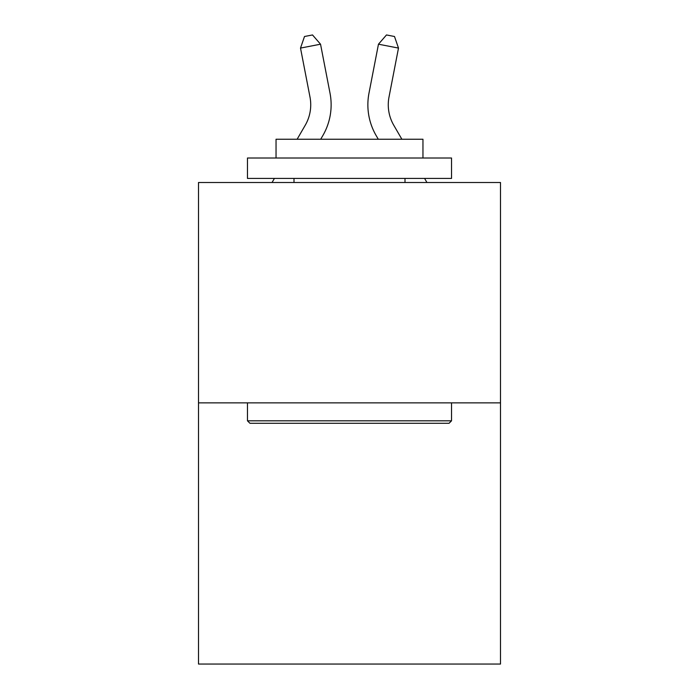 <?xml version="1.0" encoding="UTF-8"?>
<svg xmlns="http://www.w3.org/2000/svg" width="699" height="699" viewBox="0 0 699 699"><rect width="100%" height="100%" fill="white"/><g stroke="black" fill="none" stroke-linecap="round" stroke-linejoin="round"><path stroke-width="1.05" d="M500.493 402.869L500.493 182.5L198.507 182.5L198.507 664.05L500.493 664.05L500.493 402.869L198.507 402.869M297.127 139.241L305.227 125.261A40.813 40.813 0 0 0 309.989 97.039L300.509 48.082L320.535 44.203L330.015 93.159A61.215 61.215 0 0 1 322.886 135.492L320.71 139.241M401.873 139.241L393.773 125.261A40.813 40.813 0 0 1 389.011 97.039L398.491 48.082L378.465 44.203L368.985 93.159A61.215 61.215 0 0 0 376.114 135.492L378.29 139.241M305.227 125.261A40.813 40.813 0 0 0 309.989 97.039A40.813 40.813 0 0 1 305.227 125.261A40.813 40.813 0 0 0 309.989 97.039A40.813 40.813 0 0 1 305.227 125.261A40.813 40.813 0 0 0 309.989 97.039A40.813 40.813 0 0 1 305.227 125.261A40.813 40.813 0 0 0 309.989 97.039A40.813 40.813 0 0 1 305.227 125.261A40.813 40.813 0 0 0 309.989 97.039A40.813 40.813 0 0 1 305.227 125.261A40.813 40.813 0 0 0 309.989 97.039A40.813 40.813 0 0 1 305.227 125.261A40.813 40.813 0 0 0 309.989 97.039A40.813 40.813 0 0 1 305.227 125.261A40.813 40.813 0 0 0 309.989 97.039A40.813 40.813 0 0 1 305.227 125.261A40.813 40.813 0 0 0 309.989 97.039A40.813 40.813 0 0 1 305.227 125.261A40.813 40.813 0 0 0 309.989 97.039A40.813 40.813 0 0 1 305.227 125.261A40.813 40.813 0 0 0 309.989 97.039A40.813 40.813 0 0 1 305.227 125.261A40.813 40.813 0 0 0 309.989 97.039A40.813 40.813 0 0 1 305.227 125.261A40.813 40.813 0 0 0 309.989 97.039A40.813 40.813 0 0 1 305.227 125.261A40.813 40.813 0 0 0 309.989 97.039A40.813 40.813 0 0 1 305.227 125.261A40.813 40.813 0 0 0 309.989 97.039A40.813 40.813 0 0 1 305.227 125.261A40.813 40.813 0 0 0 309.989 97.039A40.813 40.813 0 0 1 305.227 125.261A40.813 40.813 0 0 0 309.989 97.039A40.813 40.813 0 0 1 305.227 125.261A40.813 40.813 0 0 0 309.989 97.039A40.813 40.813 0 0 1 305.227 125.261A40.813 40.813 0 0 0 309.989 97.039A40.813 40.813 0 0 1 305.227 125.261A40.813 40.813 0 0 0 309.989 97.039M378.465 44.203L368.985 93.159L378.465 44.203L368.985 93.159L378.465 44.203L368.985 93.159L378.465 44.203L368.985 93.159L378.465 44.203L368.985 93.159L378.465 44.203L368.985 93.159L378.465 44.203L368.985 93.159L378.465 44.203L368.985 93.159L378.465 44.203L368.985 93.159L378.465 44.203L368.985 93.159L378.465 44.203L368.985 93.159L378.465 44.203L368.985 93.159L378.465 44.203L368.985 93.159L378.465 44.203L368.985 93.159L378.465 44.203L368.985 93.159L378.465 44.203L368.985 93.159L378.465 44.203L368.985 93.159L378.465 44.203L368.985 93.159L378.465 44.203L368.985 93.159L378.465 44.203L368.985 93.159L378.465 44.203L386.486 34.95L394.498 36.505L398.491 48.082M393.773 125.261A40.813 40.813 0 0 1 389.011 97.039A40.813 40.813 0 0 0 393.773 125.261A40.813 40.813 0 0 1 389.011 97.039A40.813 40.813 0 0 0 393.773 125.261A40.813 40.813 0 0 1 389.011 97.039A40.813 40.813 0 0 0 393.773 125.261A40.813 40.813 0 0 1 389.011 97.039A40.813 40.813 0 0 0 393.773 125.261A40.813 40.813 0 0 1 389.011 97.039A40.813 40.813 0 0 0 393.773 125.261A40.813 40.813 0 0 1 389.011 97.039A40.813 40.813 0 0 0 393.773 125.261A40.813 40.813 0 0 1 389.011 97.039A40.813 40.813 0 0 0 393.773 125.261A40.813 40.813 0 0 1 389.011 97.039A40.813 40.813 0 0 0 393.773 125.261A40.813 40.813 0 0 1 389.011 97.039A40.813 40.813 0 0 0 393.773 125.261A40.813 40.813 0 0 1 389.011 97.039A40.813 40.813 0 0 0 393.773 125.261A40.813 40.813 0 0 1 389.011 97.039A40.813 40.813 0 0 0 393.773 125.261A40.813 40.813 0 0 1 389.011 97.039A40.813 40.813 0 0 0 393.773 125.261A40.813 40.813 0 0 1 389.011 97.039A40.813 40.813 0 0 0 393.773 125.261A40.813 40.813 0 0 1 389.011 97.039A40.813 40.813 0 0 0 393.773 125.261A40.813 40.813 0 0 1 389.011 97.039A40.813 40.813 0 0 0 393.773 125.261A40.813 40.813 0 0 1 389.011 97.039A40.813 40.813 0 0 0 393.773 125.261A40.813 40.813 0 0 1 389.011 97.039A40.813 40.813 0 0 0 393.773 125.261A40.813 40.813 0 0 1 389.011 97.039A40.813 40.813 0 0 0 393.773 125.261A40.813 40.813 0 0 1 389.011 97.039A40.813 40.813 0 0 0 393.773 125.261A40.813 40.813 0 0 1 389.011 97.039M449.073 423.271L249.927 423.271L247.472 420.824L451.528 420.824L449.073 423.271M247.472 158.009L451.528 158.009L451.528 178.42L247.472 178.42L247.472 158.009M422.956 158.009L422.956 139.241L276.044 139.241L276.044 158.009M247.472 402.869L247.472 420.824M451.528 402.869L451.528 420.824M293.999 178.42L293.999 182.5M405.001 178.42L405.001 182.5M300.509 48.082L304.502 36.505L312.514 34.95L320.535 44.203M272.051 182.5L274.419 178.42M426.949 182.5L424.581 178.42"/></g></svg>
